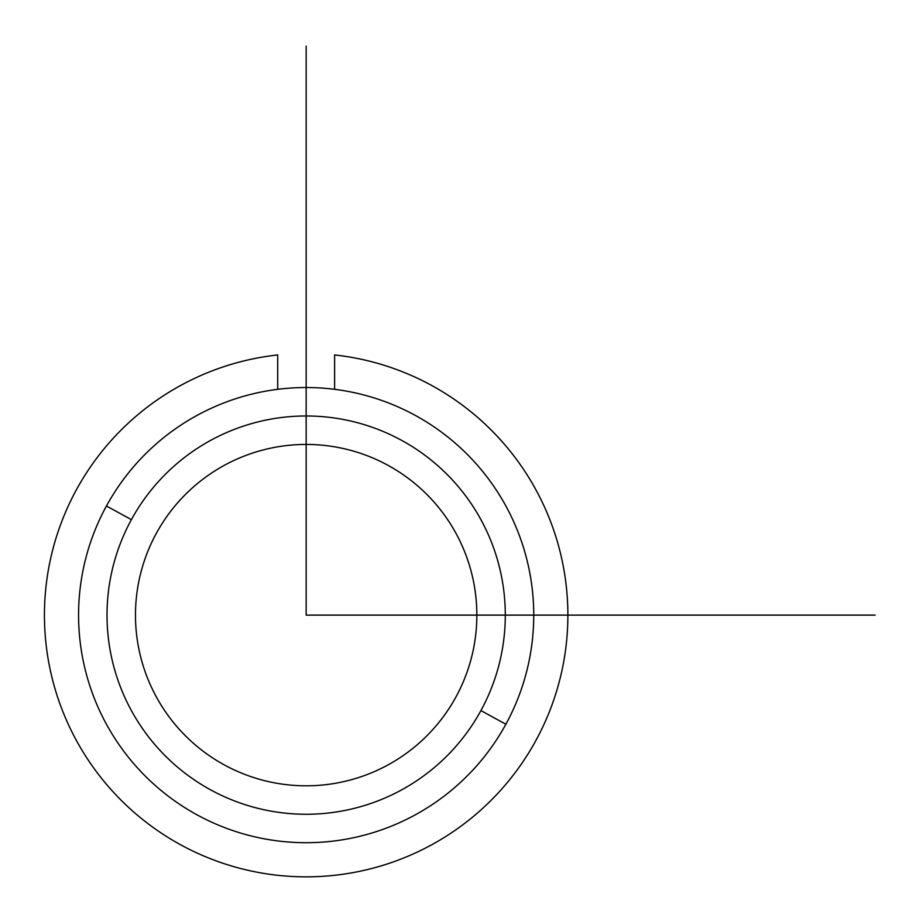 <?xml version="1.0" encoding="UTF-8"?>
<svg xmlns="http://www.w3.org/2000/svg" width="923" height="923" viewBox="0 0 923 923"><rect width="100%" height="100%" fill="white"/><g stroke="black" fill="none" stroke-linecap="round" stroke-linejoin="round"><path stroke-width="1.38" d="M156.368 533.286A170.697 170.697 0 0 1 387.995 465.33A170.697 170.697 0 0 1 455.962 696.957A170.697 170.697 0 0 1 224.324 764.913A170.697 170.697 0 0 1 156.368 533.286A170.697 170.697 0 0 0 224.324 764.913A170.697 170.697 0 0 0 455.962 696.957A170.697 170.697 0 0 0 387.995 465.33A170.697 170.697 0 0 0 156.368 533.286M106.433 506.012A227.589 227.589 0 0 0 197.049 814.847A227.589 227.589 0 0 0 505.885 724.232A227.589 227.589 0 0 0 415.269 415.396A227.589 227.589 0 0 0 106.433 506.012L131.401 519.649A199.137 199.137 0 0 1 401.632 440.363A199.137 199.137 0 0 1 480.918 710.595A199.137 199.137 0 0 1 210.686 789.88A199.137 199.137 0 0 1 131.401 519.649A199.137 199.137 0 0 0 210.686 789.88A199.137 199.137 0 0 0 480.918 710.595L505.885 724.232A227.589 227.589 0 0 1 197.049 814.847A227.589 227.589 0 0 1 106.433 506.012A227.589 227.589 0 0 1 415.269 415.396A227.589 227.589 0 0 1 505.885 724.232L480.918 710.595A199.137 199.137 0 0 0 401.632 440.363A199.137 199.137 0 0 0 131.401 519.649L106.433 506.012M277.708 354.951A261.728 261.728 0 0 0 84.397 754.126A261.728 261.728 0 0 0 527.921 754.126A261.728 261.728 0 0 0 334.611 354.951L334.611 389.321L334.611 354.951A261.728 261.728 0 0 1 527.921 754.126A261.728 261.728 0 0 1 84.397 754.126A261.728 261.728 0 0 1 277.708 354.951L277.708 389.321L277.708 354.951M306.159 46.15L306.159 615.122L875.131 615.122"/></g></svg>
